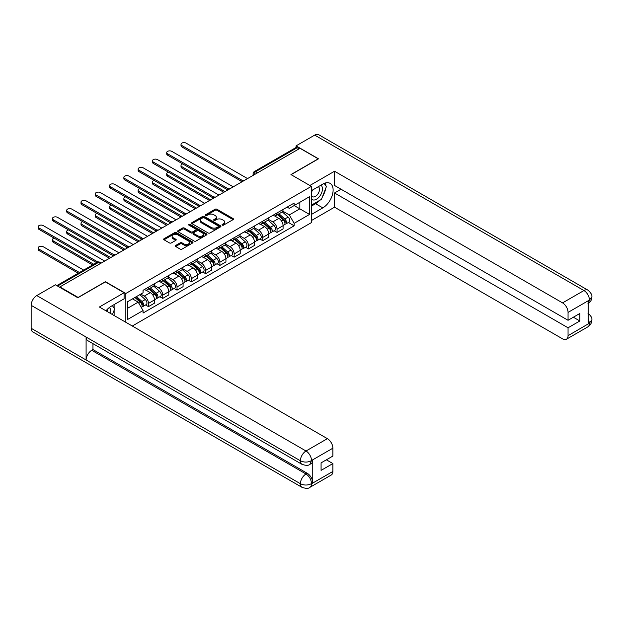 <?xml version="1.0" encoding="UTF-8"?>
<svg xmlns="http://www.w3.org/2000/svg" width="623" height="623" viewBox="0 0 623 623"><rect width="100%" height="100%" fill="white"/><g stroke="black" fill="none" stroke-linecap="round" stroke-linejoin="round"><path stroke-width="0.93" d="M222.294 225.137A0.888 0.514 0 0 0 223.548 225.137L233.103 219.623A1.269 0.732 0 0 0 233.477 219.101A1.269 0.732 0 0 0 233.103 218.58L216.921 209.242A1.269 0.732 0 0 0 215.122 209.242L205.574 214.756A0.888 0.514 0 0 0 206.836 215.48L208.066 214.764A4.065 2.352 0 0 1 213.821 214.764L215.169 215.542A4.065 2.352 0 0 1 216.36 217.209A4.065 2.352 0 0 1 215.169 218.868L213.93 219.584A0.888 0.514 0 0 0 215.192 220.308L216.43 219.592A4.065 2.352 0 0 1 222.177 219.592L223.532 220.371A4.065 2.352 0 0 1 224.724 222.029A4.065 2.352 0 0 1 223.532 223.696L222.294 224.405A0.888 0.514 0 0 0 222.294 225.137L222.294 224.405M175.663 245.462A1.269 0.732 0 0 0 175.289 245.984A1.269 0.732 0 0 0 175.663 246.498L180.203 249.122A1.269 0.732 0 0 0 182.002 249.122L192.608 243.001A1.269 0.732 0 0 0 192.982 242.479A1.269 0.732 0 0 0 192.608 241.958L176.426 232.62A1.269 0.732 0 0 0 174.627 232.62L164.02 238.741A1.269 0.732 0 0 0 163.654 239.263A1.269 0.732 0 0 0 164.02 239.777L169.503 242.947A1.269 0.732 0 0 0 171.302 242.947L175.842 240.322A1.269 0.732 0 0 0 176.216 239.808A1.269 0.732 0 0 0 175.842 239.287L173.124 237.721A3.403 1.962 0 0 1 172.127 236.327A3.403 1.962 0 0 1 174.23 234.513A3.403 1.962 0 0 1 177.937 234.941L188.582 241.093A3.403 1.962 0 0 1 189.579 242.479A3.403 1.962 0 0 1 187.484 244.294A3.403 1.962 0 0 1 183.777 243.866L182.002 242.845A1.269 0.732 0 0 0 180.203 242.845L175.663 245.462L175.663 246.498M125.838 293.48L105.419 281.689L78.124 297.444L59.901 286.923L300.013 148.297L318.236 158.818L290.949 174.572L311.368 186.363L125.838 293.48L125.838 322.293M208.16 232.979A1.269 0.732 0 0 0 209.959 232.979L220.565 226.858A1.269 0.732 0 0 0 220.931 226.344A1.269 0.732 0 0 0 220.565 225.822L204.383 216.477A1.269 0.732 0 0 0 202.584 216.477L191.977 222.606A1.269 0.732 0 0 0 191.604 223.12A1.269 0.732 0 0 0 191.977 223.641L208.16 232.979M189.236 225.324A0.888 0.514 0 0 1 190.132 225.448L190.132 224.397L206.587 233.89A1.269 0.732 0 0 1 206.961 234.412A1.269 0.732 0 0 1 206.587 234.926L195.98 241.054A1.269 0.732 0 0 1 194.181 241.054L177.999 231.709L177.999 230.674A1.269 0.732 0 0 0 177.625 231.195A1.269 0.732 0 0 0 177.999 231.709M177.999 230.674L182.539 228.049A1.269 0.732 0 0 1 184.338 228.049L190.903 231.842A1.269 0.732 0 0 0 192.694 231.842L195.708 230.105A1.269 0.732 0 0 0 196.081 229.583A1.269 0.732 0 0 0 195.708 229.062L188.878 225.121A0.888 0.514 0 0 1 190.132 224.397M132.294 326.024L311.368 222.637L311.368 186.363M59.901 286.923L59.901 287.398M257.618 172.773L255.695 171.668A2.593 1.495 60 0 0 254.394 171.535L295.878 147.589A2.593 1.495 60 0 1 297.179 147.713L255.695 171.668A2.593 1.495 120 0 0 253.857 174.837L253.857 174.946M299.095 148.827L297.179 147.713M277.025 212.957A5.957 3.442 60 0 1 275.794 215.636L281.837 212.139A5.957 3.442 -120 0 0 283.076 209.468M268.451 219.374L272.819 221.889A5.957 3.442 60 0 1 277.033 229.186L283.076 225.697A5.957 3.442 -120 0 0 278.863 218.4L274.533 215.908M283.076 225.697L283.076 228.921L277.033 232.418L274.128 230.744M275.794 215.636A5.957 3.442 60 0 1 272.858 215.363M277.033 229.186L277.033 232.418M262.742 221.204A5.957 3.442 60 0 1 261.512 223.883L267.555 220.394A5.957 3.442 -120 0 0 268.786 217.715M259.846 238.991L262.742 240.665L268.786 237.176L268.786 233.944A5.957 3.442 -120 0 0 264.573 226.655L260.25 224.155M261.512 223.883A5.957 3.442 60 0 1 258.576 223.61M254.168 227.621L258.529 230.144A5.957 3.442 60 0 1 262.742 237.441L262.742 240.665M248.46 229.451A5.957 3.442 60 0 1 247.222 232.13L253.265 228.641A5.957 3.442 -120 0 0 254.503 225.962M245.563 247.238L248.46 248.912L254.503 245.423L254.503 242.199A5.957 3.442 -120 0 0 250.29 234.902L245.96 232.402M247.222 232.13A5.957 3.442 60 0 1 244.294 231.857M239.878 235.868L244.247 238.391A5.957 3.442 60 0 1 248.46 245.688L248.46 248.912M234.17 237.698A5.957 3.442 60 0 1 232.94 240.377L238.983 236.888A5.957 3.442 -120 0 0 240.213 234.209M231.273 255.485L234.17 257.159L240.213 253.67L240.213 250.446A5.957 3.442 -120 0 0 236 243.149L231.678 240.649M232.94 240.377A5.957 3.442 60 0 1 230.004 240.104M225.596 244.115L229.957 246.638A5.957 3.442 60 0 1 234.17 253.935L234.17 257.159M219.888 245.953A5.957 3.442 60 0 1 218.65 248.624L224.693 245.135A5.957 3.442 -120 0 0 225.931 242.456M216.991 263.731L219.888 265.406L225.931 261.917L225.931 258.693A5.957 3.442 -120 0 0 221.718 251.396L217.388 248.896M218.65 248.624A5.957 3.442 60 0 1 215.722 248.351M211.306 252.362L215.675 254.885A5.957 3.442 60 0 1 219.888 262.182L219.888 265.406M205.598 254.2A5.957 3.442 60 0 1 204.367 256.871L210.41 253.382A5.957 3.442 -120 0 0 211.641 250.711M202.701 271.978L205.598 273.653L211.641 270.164L211.641 266.94A5.957 3.442 -120 0 0 207.436 259.643L203.106 257.143M204.367 256.871A5.957 3.442 60 0 1 201.431 256.606M197.024 260.609L201.385 263.132A5.957 3.442 60 0 1 205.598 270.429L205.598 273.653M191.316 262.447A5.957 3.442 60 0 1 190.077 265.118L196.128 261.629A5.957 3.442 -120 0 0 197.359 258.958M188.419 280.225L191.316 281.9L197.359 278.411L197.359 275.187A5.957 3.442 -120 0 0 193.146 267.89L188.824 265.39M190.077 265.118A5.957 3.442 60 0 1 187.149 264.853M182.734 268.856L187.102 271.379A5.957 3.442 60 0 1 191.316 278.676L191.316 281.9M177.025 270.694A5.957 3.442 60 0 1 175.795 273.365L181.838 269.876A5.957 3.442 -120 0 0 183.076 267.205M174.129 288.472L177.025 290.147L183.076 286.658L183.076 283.434A5.957 3.442 -120 0 0 178.863 276.137L174.533 273.637M175.795 273.365A5.957 3.442 60 0 1 172.859 273.1M168.451 277.11L172.82 279.626A5.957 3.442 60 0 1 177.025 286.923L177.025 290.147M162.743 278.94A5.957 3.442 60 0 1 161.513 281.612L167.556 278.123A5.957 3.442 -120 0 0 168.786 275.452M159.846 296.727L162.743 298.394L168.786 294.905L168.786 291.681A5.957 3.442 -120 0 0 164.573 284.384L160.251 281.892M161.513 281.612A5.957 3.442 60 0 1 158.577 281.347M154.169 285.357L158.53 287.873A5.957 3.442 60 0 1 162.743 295.17L162.743 298.394M148.461 287.187A5.957 3.442 60 0 1 147.223 289.859L153.266 286.37A5.957 3.442 -120 0 0 154.504 283.699M145.556 304.974L148.461 306.641L154.504 303.152L154.504 299.928A5.957 3.442 -120 0 0 150.291 292.631L145.961 290.139M147.223 289.859A5.957 3.442 60 0 1 144.295 289.594M140.767 294.111L144.248 296.12A5.957 3.442 60 0 1 148.461 303.417L148.461 306.641M287.148 207.116L289.298 208.355L309.538 196.673L299.834 202.28L299.834 208.837L289.298 214.912L282.733 211.127M127.668 308.229L138.205 302.147L143.056 310.558L127.668 319.435L127.668 301.672L143.056 292.794L143.056 290.31L294.149 203.075L294.149 205.559L309.538 214.437L294.149 223.322L289.298 214.912M309.538 196.673L309.538 214.437M143.056 310.558L143.056 313.042L294.149 225.806L294.149 223.322M138.205 302.147L132.52 298.869M288.418 222.497L294.149 225.806M222.645 225.261L223.532 224.747A4.065 2.352 0 0 0 224.724 223.089L224.724 222.029M216.36 217.209L216.36 218.26A4.065 2.352 0 0 1 215.169 219.927L214.289 220.433M233.088 219.631L216.921 210.301A1.269 0.732 0 0 0 215.122 210.301L205.933 215.605M220.542 226.865L204.383 217.536A1.269 0.732 0 0 0 202.584 217.536L191.993 223.649M218.315 226.702A0.888 0.514 0 0 0 218.315 225.978L204.11 217.777A0.888 0.514 0 0 0 202.857 217.777L201.548 218.533A4.065 2.352 0 0 0 200.357 220.192A4.065 2.352 0 0 0 201.548 221.85L211.259 227.457A4.065 2.352 0 0 0 217.014 227.457L218.315 226.702L218.315 227.761A0.888 0.514 0 0 0 218.58 227.395L218.58 226.344M200.357 220.192L200.357 221.251A4.065 2.352 0 0 0 201.548 222.909L201.548 221.85M218.315 227.761L217.014 228.516A4.065 2.352 0 0 1 211.259 228.516L201.548 222.909M178.014 231.717L182.539 229.108L182.539 228.049M196.081 229.583L196.081 230.642A1.269 0.732 0 0 1 195.708 231.156L192.694 232.901A1.269 0.732 0 0 1 190.903 232.901L184.338 229.108A1.269 0.732 0 0 0 182.539 229.108M190.132 225.448L206.571 234.941M197.709 235.774A3.403 1.962 0 0 0 201.416 236.195A3.403 1.962 0 0 0 203.511 234.38A3.403 1.962 0 0 0 202.514 232.994L198.768 230.829A1.269 0.732 0 0 0 196.969 230.829L193.955 232.566A1.269 0.732 0 0 0 193.582 233.088A1.269 0.732 0 0 0 193.955 233.602L197.709 235.774L197.709 236.826A3.403 1.962 0 0 0 201.416 237.254A3.403 1.962 0 0 0 203.511 235.439L203.511 234.38M193.582 233.088L193.582 234.147A1.269 0.732 0 0 0 193.955 234.661L193.955 233.602M197.709 236.826L193.955 234.661M189.579 242.479L189.579 243.538A3.403 1.962 0 0 1 187.484 245.353A3.403 1.962 0 0 1 183.777 244.925L182.002 243.897A1.269 0.732 0 0 0 180.203 243.897L175.678 246.513M172.127 236.327L172.127 237.386A3.403 1.962 0 0 0 173.124 238.773L173.124 237.721M175.842 239.287L175.842 240.322L173.124 238.773M192.593 243.009L176.426 233.68A1.269 0.732 0 0 0 174.627 233.68L164.044 239.793M277.445 214.678L283.263 219.872A3.24 1.869 60 0 1 284.283 224.88L283.068 225.581M277.593 214.818L280.334 216.399M182.749 163.919A2.975 1.721 -0 0 0 181.013 165.484A2.975 1.721 -0 0 0 181.885 166.699L225.012 191.596M278.029 214.343L284.509 220.121A1.558 0.896 60 0 1 284.991 222.528A1.558 0.896 60 0 1 284.851 222.582M278.995 213.782L284.82 218.977A3.24 1.869 60 0 1 285.832 223.984A3.24 1.869 60 0 1 284.859 224.085M282.242 211.836L288.114 217.077A3.24 1.869 60 0 1 289.134 222.076L285.832 223.984M223.821 192.289L181.885 168.07A2.975 1.721 180 0 1 181.013 166.855L181.013 165.484M241.381 181.277L181.885 146.919A2.975 1.721 180 0 1 181.013 145.704L181.013 144.334A2.975 1.721 -0 0 0 181.885 145.548L242.565 180.584M247.541 178.591L186.098 143.119A2.975 1.721 -0 0 0 182.851 142.745A2.975 1.721 -0 0 0 181.013 144.334M263.155 222.933L268.98 228.127A3.24 1.869 60 0 1 269.993 233.127L268.786 233.827M263.311 223.065L266.052 224.646M168.459 172.166A2.975 1.721 -0 0 0 166.723 173.731A2.975 1.721 -0 0 0 167.595 174.946L210.73 199.843M263.747 222.59L270.218 228.368A1.558 0.896 60 0 1 270.709 230.775A1.558 0.896 60 0 1 270.569 230.829M264.713 222.029L270.538 227.224A3.24 1.869 60 0 1 271.55 232.231A3.24 1.869 60 0 1 270.569 232.332M267.96 220.083L273.832 225.324A3.24 1.869 60 0 1 274.844 230.331L271.55 232.231M209.538 200.536L167.595 176.317A2.975 1.721 180 0 1 166.723 175.102L166.723 173.731M248.873 231.18L254.69 236.374A3.24 1.869 60 0 1 255.71 241.381L254.503 242.074M249.021 231.312L251.762 232.893M154.177 180.413A2.975 1.721 -0 0 0 152.44 181.978A2.975 1.721 -0 0 0 153.313 183.193L196.44 208.098M249.457 230.837L255.936 236.615A1.558 0.896 60 0 1 256.427 239.022A1.558 0.896 60 0 1 256.279 239.076M250.43 230.276L256.248 235.471A3.24 1.869 60 0 1 257.268 240.478A3.24 1.869 60 0 1 256.287 240.579M253.67 228.329L259.542 233.57A3.24 1.869 60 0 1 260.562 238.578L257.268 240.478M195.248 208.783L153.313 184.564A2.975 1.721 180 0 1 152.44 183.349L152.44 181.978M319.622 200.427A14.57 8.411 120 0 1 315.581 203.705L322.815 207.88A14.57 8.411 120 0 0 332.332 195.046A14.57 8.411 120 0 0 330.104 183.372A14.57 8.411 120 0 0 322.815 184.089L311.368 190.7M322.815 207.88L311.368 214.491M311.368 220.573L334.535 207.194L334.535 192.974L568.051 327.791L568.051 335.672L589.568 323.135M341.038 189.221L334.535 192.974M573.362 317.216L579.865 320.97L579.865 313.462L568.051 320.284L334.535 185.467L334.535 171.239L562.561 302.887L583.946 290.544L314.708 135.105L296.073 145.868L318.509 158.818L291.089 174.65M309.857 185.49L334.535 171.239M334.535 207.194L562.561 338.842A7.772 4.486 -120 0 0 566.447 339.224A7.772 4.486 -120 0 0 568.051 335.672M314.708 135.105A7.967 4.595 -60 0 1 318.696 134.708L587.925 290.147A7.967 4.595 -60 0 0 583.946 290.544A7.772 4.486 60 0 1 589.436 300.06L568.051 312.403A7.772 4.486 -120 0 0 562.561 302.887M296.073 147.503L296.073 145.868M568.051 320.284L568.051 312.403M579.865 320.97L568.051 327.791M588.198 303.619L589.436 300.325L588.198 301.041L588.198 323.773L589.436 323.064L588.198 318.337M322.512 196.611A14.57 8.411 120 0 0 325.65 188.528M325.884 185.919A14.57 8.411 120 0 0 325.525 182.944M315.581 203.705L311.368 206.135M587.925 313.151C591.048 315.962 592.356 318.205 591.85 319.887L589.436 323.064M587.925 290.147C591.048 292.935 592.356 295.201 591.85 296.945L589.436 300.06M124.102 292.74L99.376 307.014L327.394 438.662A7.772 4.486 60 0 1 332.892 448.178L311.508 460.522L309.896 464.345C308.595 465.669 305.971 465.669 302.03 464.353L87.742 340.641A7.967 4.595 -60 0 1 86.099 337.043L31.15 305.325A7.967 4.595 -60 0 1 36.78 295.567L55.416 284.812L77.852 297.763L105.326 281.9L124.102 292.74L124.102 298.822L111.096 306.329A14.57 8.411 120 0 0 105.988 310.838M113.799 315.339L116.867 317.115M114.118 315.16L114.118 310.277M114.118 308.089L114.118 304.585M332.892 448.178L332.892 456.059L321.079 462.873L321.079 470.381L332.892 463.567L332.892 471.44A7.772 4.486 60 0 1 331.28 474.999L309.896 487.342A7.772 4.486 -120 0 0 311.508 483.783L332.892 471.44M309.896 487.342C308.658 488.658 306.033 488.666 302.03 487.35L32.801 331.911A7.967 4.595 -60 0 1 31.15 328.266L86.099 359.993A7.967 4.595 -60 0 1 91.729 350.29L306.01 474.002L307.248 473.293A7.772 4.486 60 0 1 312.746 482.809L312.746 460.07A7.772 4.486 60 0 1 311.134 463.629L309.896 464.345M31.15 305.325L31.15 328.266M302.03 464.353A7.967 4.595 -60 0 1 300.379 460.763L86.099 337.043L86.099 359.993L300.379 483.705C304.032 485.473 307.7 485.473 311.368 483.705L311.508 483.783M332.892 463.567L326.39 459.813M92.959 343.647L92.959 349.573L307.248 473.293M92.959 349.573L91.729 350.29M36.78 295.567L306.01 451.005A7.967 4.595 -60 0 0 300.379 460.763C304.047 462.523 307.707 462.507 311.36 460.716M311.368 198.792A8.418 4.859 120 0 0 318.065 198.067A8.418 4.859 120 0 0 322.449 188.901A8.418 4.859 120 0 0 320.923 185.187M312.076 190.295A8.418 4.859 120 0 0 311.368 191.806M311.368 194.625A5.763 3.325 120 0 0 312.536 196.704A5.763 3.325 120 0 0 316.975 195.163A5.763 3.325 120 0 0 319.49 189.361A5.763 3.325 120 0 0 318.298 186.721A5.763 3.325 120 0 0 318.275 186.713M312.551 190.015A5.763 3.325 120 0 0 311.368 193.473M324.131 183.427L326.382 186.627L321.445 199.368L311.555 205.076M110.442 313.408A8.418 4.859 120 0 0 110.73 311.142A8.418 4.859 120 0 0 109.329 307.521M107.763 311.858A5.763 3.325 120 0 0 107.771 311.593A5.763 3.325 120 0 0 107.172 309.491M112.366 305.597L114.663 308.868L112.452 314.568M227.099 189.524L167.595 155.174A2.975 1.721 180 0 1 166.723 153.951L166.723 152.58A2.975 1.721 -0 0 0 167.595 153.795L228.283 188.831M233.259 186.838L171.808 151.366A2.975 1.721 -0 0 0 168.56 150.992A2.975 1.721 -0 0 0 166.723 152.58M212.817 197.771L153.313 163.421A2.975 1.721 180 0 1 152.44 162.206L152.44 160.827A2.975 1.721 -0 0 0 153.313 162.042L213.993 197.078M218.969 195.085L157.526 159.613A2.975 1.721 -0 0 0 154.278 159.239A2.975 1.721 -0 0 0 152.44 160.827M234.583 239.427L240.408 244.621A3.24 1.869 60 0 1 241.42 249.628L240.213 250.321M234.739 239.559L237.48 241.148M139.887 188.66A2.975 1.721 -0 0 0 138.15 190.225A2.975 1.721 -0 0 0 139.022 191.44L182.157 216.345M235.175 239.084L241.646 244.862A1.558 0.896 60 0 1 242.137 247.269A1.558 0.896 60 0 1 241.997 247.323M236.14 238.523L241.965 243.718A3.24 1.869 60 0 1 242.978 248.725A3.24 1.869 60 0 1 242.004 248.834M239.388 236.576L245.26 241.817A3.24 1.869 60 0 1 246.28 246.825L242.978 248.725M180.966 217.03L139.022 192.811A2.975 1.721 180 0 1 138.15 191.596L138.15 190.225M220.301 247.674L226.118 252.868A3.24 1.869 60 0 1 227.138 257.875L225.931 258.568M220.456 247.814L223.19 249.395M125.605 196.907A2.975 1.721 -0 0 0 123.868 198.472A2.975 1.721 -0 0 0 124.74 199.687L167.867 224.591M220.885 247.331L227.364 253.117A1.558 0.896 60 0 1 227.854 255.516A1.558 0.896 60 0 1 227.707 255.57M221.858 246.77L227.675 251.965A3.24 1.869 60 0 1 228.696 256.972A3.24 1.869 60 0 1 227.714 257.081M225.105 244.823L230.977 250.064A3.24 1.869 60 0 1 231.99 255.072L228.696 256.972M166.684 225.277L124.74 201.065A2.975 1.721 180 0 1 123.868 199.843L123.868 198.472M206.011 255.921L211.836 261.115A3.24 1.869 60 0 1 212.848 266.122L211.641 266.815M206.166 256.061L208.907 257.642M111.315 205.154A2.975 1.721 -0 0 0 109.578 206.719A2.975 1.721 -0 0 0 110.45 207.934L153.585 232.838M206.602 255.578L213.082 261.364A1.558 0.896 60 0 1 213.564 263.763A1.558 0.896 60 0 1 213.424 263.817M207.568 255.025L213.393 260.219A3.24 1.869 60 0 1 214.405 265.219A3.24 1.869 60 0 1 213.432 265.328M210.815 253.07L216.687 258.311A3.24 1.869 60 0 1 217.707 263.319L214.405 265.219M152.394 233.524L110.45 209.312A2.975 1.721 180 0 1 109.578 208.098L109.578 206.719M198.527 206.018L139.022 171.668A2.975 1.721 180 0 1 138.15 170.453L138.15 169.074A2.975 1.721 -0 0 0 139.022 170.289L199.71 205.325M204.687 203.332L143.235 167.86A2.975 1.721 -0 0 0 139.988 167.486A2.975 1.721 -0 0 0 138.15 169.074M184.244 214.265L124.74 179.915A2.975 1.721 180 0 1 123.868 178.7L123.868 177.321A2.975 1.721 -0 0 0 124.74 178.536L185.428 213.572M190.397 211.586L128.953 176.107A2.975 1.721 -0 0 0 125.706 175.733A2.975 1.721 -0 0 0 123.868 177.321M169.954 222.512L110.45 188.162A2.975 1.721 180 0 1 109.578 186.947L109.578 185.568A2.975 1.721 -0 0 0 110.45 186.783L171.138 221.819M176.114 219.833L114.663 184.353A2.975 1.721 -0 0 0 111.424 183.98A2.975 1.721 -0 0 0 109.578 185.568M191.728 264.168L197.546 269.362A3.24 1.869 60 0 1 198.566 274.369L197.359 275.07M191.884 264.308L194.625 265.889M97.032 213.401A2.975 1.721 -0 0 0 95.296 214.966A2.975 1.721 -0 0 0 96.168 216.181L139.303 241.085M192.312 263.833L198.792 269.611A1.558 0.896 60 0 1 199.282 272.01A1.558 0.896 60 0 1 199.142 272.072M193.286 263.272L199.103 268.466A3.24 1.869 60 0 1 200.123 273.474A3.24 1.869 60 0 1 199.142 273.575M196.533 261.317L202.405 266.558A3.24 1.869 60 0 1 203.417 271.566L200.123 273.474M138.111 241.771L96.168 217.559A2.975 1.721 180 0 1 95.296 216.345L95.296 214.966M155.672 230.759L96.168 196.409A2.975 1.721 180 0 1 95.296 195.194L95.296 193.815A2.975 1.721 -0 0 0 96.168 195.038L156.856 230.074M161.824 228.08L100.381 192.6A2.975 1.721 -0 0 0 97.133 192.227A2.975 1.721 -0 0 0 95.296 193.815M177.438 272.415L183.263 277.609A3.24 1.869 60 0 1 184.283 282.616L183.069 283.317M177.594 272.555L180.335 274.136M82.75 221.656A2.975 1.721 -0 0 0 81.013 223.213A2.975 1.721 -0 0 0 81.886 224.428L125.013 249.332M178.03 272.08L184.509 277.858A1.558 0.896 60 0 1 184.992 280.257A1.558 0.896 60 0 1 184.852 280.319M178.996 271.519L184.821 276.713A3.24 1.869 60 0 1 185.833 281.721A3.24 1.869 60 0 1 184.86 281.822M182.243 269.564L188.115 274.805A3.24 1.869 60 0 1 189.135 279.813L185.833 281.721M123.821 250.018L81.886 225.806A2.975 1.721 180 0 1 81.013 224.591L81.013 223.213M141.382 239.014L81.886 204.656A2.975 1.721 180 0 1 81.013 203.441L81.013 202.07A2.975 1.721 -0 0 0 81.886 203.285L142.566 238.321M147.542 236.327L86.099 200.847A2.975 1.721 -0 0 0 82.851 200.481A2.975 1.721 -0 0 0 81.013 202.07M163.156 280.661L168.981 285.856A3.24 1.869 60 0 1 169.993 290.863L168.786 291.564M163.312 280.802L166.053 282.383M68.46 229.903A2.975 1.721 -0 0 0 66.723 231.46A2.975 1.721 -0 0 0 67.596 232.675L110.73 257.579M163.74 280.327L170.219 286.105A1.558 0.896 60 0 1 170.71 288.511A1.558 0.896 60 0 1 170.57 288.566M164.713 279.766L170.531 284.96A3.24 1.869 60 0 1 171.551 289.968A3.24 1.869 60 0 1 170.57 290.069M167.961 277.819L173.833 283.052A3.24 1.869 60 0 1 174.845 288.06L171.551 289.968M109.539 258.265L67.596 234.053A2.975 1.721 180 0 1 66.723 232.838L66.723 231.46M127.1 247.261L67.596 212.902A2.975 1.721 180 0 1 66.723 211.688L66.723 210.317A2.975 1.721 -0 0 0 67.596 211.532L128.283 246.568M133.26 244.574L71.809 209.102A2.975 1.721 -0 0 0 68.561 208.728A2.975 1.721 -0 0 0 66.723 210.317M148.874 288.908L154.691 294.103A3.24 1.869 60 0 1 155.711 299.11L154.504 299.811M149.022 289.049L151.763 290.63M54.178 238.15A2.975 1.721 -0 0 0 52.441 239.707A2.975 1.721 -0 0 0 53.313 240.93L93.762 264.277M149.458 288.574L155.937 294.352A1.558 0.896 60 0 1 156.42 296.758A1.558 0.896 60 0 1 156.28 296.813M150.431 288.013L156.248 293.207A3.24 1.869 60 0 1 157.269 298.215A3.24 1.869 60 0 1 156.287 298.316M153.671 286.066L159.543 291.307A3.24 1.869 60 0 1 160.563 296.307L157.269 298.215M92.57 264.97L53.313 242.3A2.975 1.721 180 0 1 52.441 241.085L52.441 239.707M112.81 255.508L53.313 221.149A2.975 1.721 180 0 1 52.441 219.935L52.441 218.564A2.975 1.721 -0 0 0 53.313 219.779L113.993 254.815M118.97 252.821L57.526 217.349A2.975 1.721 -0 0 0 54.279 216.975A2.975 1.721 -0 0 0 52.441 218.564M134.942 297.475L140.409 302.35A3.24 1.869 60 0 1 141.421 307.357L141.265 307.451M134.996 297.444L137.481 298.876M83.684 270.094L43.236 246.739A2.975 1.721 -0 0 0 39.989 246.373A2.975 1.721 -0 0 0 38.151 247.962A2.975 1.721 -0 0 0 39.023 249.177L79.471 272.531M135.526 297.14L141.647 302.599A1.558 0.896 60 0 1 142.137 305.005A1.558 0.896 60 0 1 141.997 305.06M136.499 296.579L141.966 301.454A3.24 1.869 60 0 1 142.978 306.461A3.24 1.869 60 0 1 142.005 306.563M139.793 294.671L145.26 299.554A3.24 1.869 60 0 1 146.273 304.561L142.978 306.461M78.288 273.217L39.023 250.547A2.975 1.721 180 0 1 38.151 249.332L38.151 247.962M96.596 262.641L39.023 229.404A2.975 1.721 180 0 1 38.151 228.182L38.151 226.811A2.975 1.721 -0 0 0 39.023 228.026L97.881 262.003M104.687 261.068L43.236 225.596A2.975 1.721 -0 0 0 39.989 225.222A2.975 1.721 -0 0 0 38.151 226.811M253.95 174.892L253.857 174.837A2.593 1.495 0 0 1 253.102 173.778L253.102 175.382M162.743 295.17L168.786 291.681M177.025 286.923L183.076 283.434M191.316 278.676L197.359 275.187M205.598 270.429L211.641 266.94M219.888 262.182L225.931 258.693M234.17 253.935L240.213 250.446M248.46 245.688L254.503 242.199M262.742 237.441L268.786 233.944M148.461 303.417L154.504 299.928M144.248 296.12L150.291 292.631M158.53 287.873L164.573 284.384M172.82 279.626L178.863 276.137M187.102 271.379L193.146 267.89M201.385 263.132L207.436 259.643M215.675 254.885L221.718 251.396M229.957 246.638L236 243.149M244.247 238.391L250.29 234.902M258.529 230.144L264.573 226.655M272.819 221.889L278.863 218.4M243.811 180.748A2.593 1.495 120 0 0 242.666 181.41M229.521 188.995A2.593 1.495 120 0 0 228.376 189.657M215.239 197.242A2.593 1.495 120 0 0 214.094 197.904M200.949 205.489A2.593 1.495 120 0 0 199.812 206.151M186.666 213.736A2.593 1.495 120 0 0 185.522 214.398M172.384 221.983A2.593 1.495 120 0 0 171.239 222.645M158.094 230.23A2.593 1.495 120 0 0 156.949 230.892M143.812 238.484A2.593 1.495 120 0 0 142.667 239.139M129.522 246.731A2.593 1.495 120 0 0 128.377 247.386M115.239 254.978A2.593 1.495 120 0 0 114.095 255.64M100.474 263.506L98.551 262.392L57.573 286.05M101.23 263.062L99.844 262.26A2.593 1.495 120 0 0 98.551 262.392A2.593 1.495 60 0 0 97.25 262.26L56.81 285.614M223.532 224.747L223.532 223.696M213.93 220.308L213.93 219.584M215.169 219.927L215.169 218.868M205.574 215.48L205.574 214.756M215.122 210.301L215.122 209.242M216.921 210.301L216.921 209.242M233.103 219.623L233.103 218.58M191.977 223.641L191.977 222.606M202.584 217.536L202.584 216.477M204.383 217.536L204.383 216.477M220.565 226.858L220.565 225.822M211.259 228.516L211.259 227.457M217.014 228.516L217.014 227.457M184.338 229.108L184.338 228.049M190.903 232.901L190.903 231.842M192.694 232.901L192.694 231.842M195.708 231.156L195.708 230.105M206.587 234.926L206.587 233.89M180.203 243.897L180.203 242.845M182.002 243.897L182.002 242.845M183.777 244.925L183.777 243.866M164.02 239.777L164.02 238.741M174.627 233.68L174.627 232.62M176.426 233.68L176.426 232.62M192.608 243.001L192.608 241.958M283.263 219.872L281.448 220.924M285.318 221.811L284.734 222.154M288.114 217.077L284.82 218.977M181.885 168.07L181.885 166.699M181.885 145.548L181.885 146.919M268.98 228.127L267.166 229.171M271.028 230.058L270.444 230.401M273.832 225.324L270.538 227.224M167.595 176.317L167.595 174.946M254.69 236.374L252.876 237.418M256.746 238.313L256.162 238.648M259.542 233.57L256.248 235.471M153.313 184.564L153.313 183.193M591.85 319.918C591.764 322.963 590.425 325.284 587.824 326.88A7.772 4.486 -120 0 0 589.436 323.321M312.746 482.809L311.375 483.705M311.508 460.786L312.746 460.07M311.508 460.522A7.772 4.486 60 0 0 306.01 451.005L327.394 438.662M302.03 487.35A7.967 4.595 -60 0 1 300.379 483.705A7.967 4.595 -60 0 1 306.01 474.002C309.32 476.221 311.15 479.391 311.508 483.526M167.595 153.795L167.595 155.174M153.313 162.042L153.313 163.421M240.408 244.621L238.593 245.664M242.456 246.56L241.872 246.895M245.26 241.817L241.965 243.718M139.022 192.811L139.022 191.44M226.118 252.868L224.303 253.911M228.174 254.807L227.59 255.142M230.977 250.064L227.675 251.965M124.74 201.065L124.74 199.687M211.836 261.115L210.021 262.166M213.891 263.054L213.307 263.389M216.687 258.311L213.393 260.219M110.45 209.312L110.45 207.934M139.022 170.289L139.022 171.668M124.74 178.536L124.74 179.915M110.45 186.783L110.45 188.162M197.546 269.362L195.731 270.413M199.601 271.301L199.017 271.636M202.405 266.558L199.103 268.466M96.168 217.559L96.168 216.181M96.168 195.038L96.168 196.409M183.263 277.609L181.449 278.66M185.319 279.548L184.735 279.883M188.115 274.805L184.821 276.713M81.886 225.806L81.886 224.428M81.886 203.285L81.886 204.656M168.981 285.856L167.159 286.907M171.029 287.795L170.445 288.13M173.833 283.052L170.531 284.96M67.596 234.053L67.596 232.675M67.596 211.532L67.596 212.902M154.691 294.103L152.876 295.154M156.747 296.042L156.163 296.384M159.543 291.307L156.248 293.207M53.313 242.3L53.313 240.93M53.313 219.779L53.313 221.149M140.409 302.35L138.843 303.261M142.457 304.289L141.873 304.631M145.26 299.554L141.966 301.454M39.023 250.547L39.023 249.177M39.023 228.026L39.023 229.404M244.029 180.623A2.593 2.593 0 0 0 240.704 182.539M229.747 188.87A2.593 2.593 0 0 0 226.422 190.786M215.457 197.117A2.593 2.593 0 0 0 212.131 199.033M201.174 205.364A2.593 2.593 0 0 0 197.849 207.28M186.884 213.611A2.593 2.593 0 0 0 183.567 215.527M172.602 221.858A2.593 2.593 0 0 0 169.277 223.774M158.312 230.105A2.593 2.593 0 0 0 154.995 232.029M144.03 238.352A2.593 2.593 0 0 0 140.705 240.276M129.748 246.599A2.593 2.593 0 0 0 126.422 248.522M115.457 254.846A2.593 2.593 0 0 0 112.132 256.769M99.844 262.26A2.593 2.593 0 0 0 97.25 262.26M254.394 171.535A2.593 2.593 0 0 0 253.102 173.778M566.447 339.224L587.824 326.88M591.85 296.969C591.749 299.99 590.402 302.295 587.824 303.884"/></g></svg>
